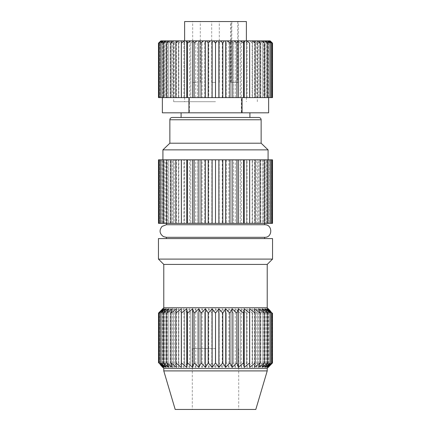 <?xml version="1.0" encoding="UTF-8"?>
<svg xmlns="http://www.w3.org/2000/svg" width="431" height="431" viewBox="0 0 431 431"><rect width="100%" height="100%" fill="white"/><g stroke="black" fill="none" stroke-linecap="round" stroke-linejoin="round"><path stroke-width="0.32" stroke-dasharray="2.15 1.62" d="M258.853 117.474L249.905 117.474M237.723 21.55L237.723 82.396L231.118 82.396L231.118 21.55L246.381 21.55M196.488 21.55L192.684 21.55L196.488 21.55M196.488 82.396L192.684 82.396L196.488 82.396M237.723 82.396L231.819 82.396L231.819 21.55L184.619 21.55M215.5 82.396L211.696 82.396L215.5 82.396M234.512 21.55L238.316 21.55L234.512 21.55M234.512 82.396L238.316 82.396L234.512 82.396M215.5 101.716L173.666 101.716L215.5 101.716M215.5 40.87L173.666 40.87L217.24 40.87L219.142 43.148L219.142 97.611L215.5 97.611L215.5 40.87L257.334 40.87L210.226 40.87L211.831 43.148L211.831 97.611L208.76 97.611L208.76 40.87L210.226 40.87M175.191 409.45L255.809 409.45M215.5 348.604L192.301 348.604L215.5 348.604M162.918 149.869L268.082 149.869M219.142 159.831L219.169 223.366L219.142 159.831L215.5 159.831L268.082 159.831L211.831 159.831L211.831 223.366L211.858 159.831M169.862 143.205L261.138 143.205M215.5 112.82L249.905 112.82L215.5 112.82M163.78 368.376L267.22 368.376M160.822 365.343L158.748 362.945L163.451 367.347L159.923 362.945L164.954 367.347L162.008 362.945L167.287 367.347L164.971 362.945L170.412 367.347L168.758 362.945L174.28 367.347L173.321 362.945L178.822 367.347L178.569 362.945L183.967 367.347L184.43 362.945L189.629 367.347L190.798 362.945L195.717 367.347L197.57 362.945L202.128 367.347L204.639 362.945L208.76 367.347L211.81 362.945L211.81 313.062L211.885 362.945L215.5 367.347L219.115 362.945L222.24 367.347L226.361 362.945L228.872 367.347L233.43 362.945L235.283 367.347L240.202 362.945L241.371 367.347L246.57 362.945L247.033 367.347L252.431 362.945L252.178 367.347L257.679 362.945L256.72 367.347L262.242 362.945L260.588 367.347L266.029 362.945L263.713 367.347L268.992 362.945L266.046 367.347L271.077 362.945L267.549 367.347L272.247 362.945L270.178 365.343M163.78 307.766L267.22 307.766M270.178 310.724L272.252 313.062L267.549 308.768L271.094 313.062L271.094 362.945M271.077 362.945L271.094 313.062M271.077 313.062L266.046 308.768L269.019 313.062L269.019 362.945M268.992 362.945L269.019 313.062M268.992 313.062L263.713 308.768L266.067 313.062L266.067 362.945M266.029 362.945L266.067 313.062M266.029 313.062L260.588 308.768L262.285 313.062L262.285 362.945M262.242 362.945L262.285 313.062M262.242 313.062L256.72 308.768L257.733 313.062L257.733 362.945M257.679 362.945L257.733 313.062M257.679 313.062L252.178 308.768L252.485 313.062L252.485 362.945M252.431 362.945L252.485 313.062M252.431 313.062L247.033 308.768L246.634 313.062L246.634 362.945M246.57 362.945L246.634 313.062M246.57 313.062L241.371 308.768L240.272 313.062L240.272 362.945M240.202 362.945L240.272 313.062M240.202 313.062L235.283 308.768L233.5 313.062L233.5 362.945M233.43 362.945L233.5 313.062M233.43 313.062L228.872 308.768L226.437 313.062L226.437 362.945M226.361 362.945L226.437 313.062M226.361 313.062L222.24 308.768L219.19 313.062L219.19 362.945M219.115 362.945L219.19 313.062M219.115 313.062L215.5 308.768L211.885 313.062M163.78 264.413L267.22 264.413M272.543 259.09L158.457 259.09M163.78 370.908L267.22 370.908M158.457 238.575L272.543 238.575M166.414 237.314L264.586 237.314M166.528 224.729L264.672 224.729M211.858 223.366L219.142 223.366M162.363 112.82L268.637 112.82M211.831 43.148L211.858 97.611L215.5 97.611M211.858 43.148L213.76 40.87M219.142 43.148L219.169 97.611L226.388 97.611L226.388 43.148L227.697 40.87L231.07 40.87L233.462 43.148L233.462 97.611L228.872 97.611L228.872 40.87M222.24 97.611L222.24 40.87L224.228 40.87L226.388 43.148M219.169 43.148L220.774 40.87L222.24 40.87M226.42 43.148L226.42 97.611L228.872 97.611M233.462 43.148L233.489 97.611L240.234 97.611L240.234 43.148L240.843 40.87L243.876 40.87L246.607 43.148L246.607 97.611L241.586 97.611L242.066 97.611L242.066 112.82M235.283 97.611L235.283 40.87L237.653 40.87L240.234 43.148M233.489 43.148L234.426 40.87L235.283 40.87M241.586 112.82L241.586 97.611M240.266 43.148L240.266 97.611L241.355 97.611L241.355 112.82L241.371 40.87M246.607 43.148L246.634 97.611L252.464 97.611L252.491 43.148L252.178 40.87L254.829 40.87L257.716 43.148L257.716 97.611L252.178 97.611L252.178 40.87M247.033 97.611L247.033 40.87L249.635 40.87L252.464 43.148M246.634 43.148L247.033 40.87M252.491 43.148L252.491 97.611L252.178 97.611M257.716 43.148L257.738 97.611L256.72 97.611L266.067 97.611L266.083 43.148L264.844 40.87L266.256 40.87L269.03 43.148L269.03 97.611L263.713 97.611L263.713 40.87M256.72 97.611L256.72 40.87L259.381 40.87L262.28 43.148L262.28 97.611L262.296 43.148L261.401 40.87L260.588 40.87L263.206 40.87L266.067 43.148M257.738 43.148L257.21 40.87L256.72 40.87M260.588 97.611L260.588 40.87M266.083 43.148L266.083 97.611L263.713 97.611M269.03 43.148L269.041 97.611L266.046 97.611L271.11 97.611L271.115 43.148L269.256 40.87L267.549 40.87L269.811 40.87L272.279 43.148L272.279 97.611L268.195 97.611L272.516 97.611M266.046 97.611L266.046 40.87L268.47 40.87L271.11 43.148M269.041 43.148L267.479 40.87L266.046 40.87M271.115 43.148L271.115 97.611L267.549 97.611L272.279 97.611L272.284 43.148L270.151 40.87L268.195 40.87L270.264 40.87M267.549 97.611L267.549 40.87M268.195 97.611L268.195 40.87M267.98 97.611L271.816 97.611L267.98 97.611L267.98 40.87L269.817 40.87L267.98 40.87M266.902 97.611L270.189 97.611L266.902 97.611L266.902 40.87L268.475 40.87L266.902 40.87M264.979 97.611L267.667 97.611L264.979 97.611L264.979 40.87L266.266 40.87L264.979 40.87M262.242 97.611L264.289 97.611L262.242 97.611L262.242 40.87L263.222 40.87L262.242 40.87M258.74 97.611L260.108 97.611L258.74 97.611L258.74 40.87L259.397 40.87L258.74 40.87M254.527 97.611L255.195 97.611L254.527 97.611L254.527 40.87L254.85 40.87L254.527 40.87M176.473 97.611L175.805 97.611L176.473 97.611L176.473 40.87L176.15 40.87L176.473 40.87M172.26 97.611L170.891 97.611L172.26 97.611L172.26 40.87L171.603 40.87L172.26 40.87M168.758 97.611L166.711 97.611L168.758 97.611L168.758 40.87L167.778 40.87L168.758 40.87M166.021 97.611L163.333 97.611L166.021 97.611L166.021 40.87L164.734 40.87L166.021 40.87M164.098 97.611L160.811 97.611L164.098 97.611L164.098 40.87L162.525 40.87L164.098 40.87M163.02 97.611L159.184 97.611L163.02 97.611L163.02 40.87L161.183 40.87L163.02 40.87M158.484 97.611L163.451 97.611L159.885 97.611L159.885 43.148L162.53 40.87L164.954 40.87L163.521 40.87L161.959 43.148L161.959 97.611L164.954 97.611L164.954 40.87M162.805 97.611L162.805 40.87L160.849 40.87L158.716 43.148L158.716 97.611L158.721 43.148L161.189 40.87L163.451 40.87L161.744 40.87L159.885 43.148M160.736 40.87L162.805 40.87M163.451 97.611L163.451 40.87M159.89 43.148L159.89 97.611L164.954 97.611M161.959 43.148L161.97 97.611L167.287 97.611L164.917 97.611L164.917 43.148L167.794 40.87L170.412 40.87L169.599 40.87L168.704 43.148L168.704 97.611L174.28 97.611L173.262 97.611L173.262 43.148L176.171 40.87L178.822 40.87L178.509 43.148L178.509 97.611L178.822 97.611L178.822 40.87M167.287 97.611L167.287 40.87L166.156 40.87L164.917 43.148M161.97 43.148L164.744 40.87L167.287 40.87M164.933 43.148L164.933 97.611L170.412 97.611L168.704 97.611L168.72 43.148L171.619 40.87L174.28 40.87L173.79 40.87L173.262 43.148M170.412 97.611L170.412 40.87M174.28 97.611L174.28 40.87M173.284 43.148L173.284 97.611L178.822 97.611M178.509 43.148L178.536 97.611L184.366 97.611L184.366 43.148L187.124 40.87L190.157 40.87L190.734 43.148L190.734 97.611L189.645 97.611L241.355 97.611M183.967 97.611L183.967 40.87L184.366 43.148M178.536 43.148L181.365 40.87L183.967 40.87M189.629 40.87L189.645 97.611M184.393 43.148L184.393 97.611L189.414 97.611L189.414 112.82M190.734 43.148L190.766 97.611L197.511 97.611L197.511 43.148L199.93 40.87L203.303 40.87L204.58 43.148L204.58 97.611L202.128 97.611L202.128 40.87M195.717 97.611L195.717 40.87L196.574 40.87L197.511 43.148M190.766 43.148L193.347 40.87L195.717 40.87M197.538 43.148L197.538 97.611L202.128 97.611M204.58 43.148L204.612 97.611L208.76 97.611M204.612 43.148L206.772 40.87L208.76 40.87M204.58 159.831L204.58 223.366L204.612 159.831L197.511 159.831L197.511 223.366L197.538 159.831M190.734 159.831L190.734 223.366L190.766 159.831L184.366 159.831L184.366 223.366L184.393 159.831M178.509 159.831L178.509 223.366L178.509 159.831L178.822 159.831L173.262 159.831L173.262 223.366L173.284 159.831M164.933 223.366L174.28 223.366L174.28 159.831L168.72 159.831L168.704 223.366L168.72 159.831L170.412 159.831L164.917 159.831L164.917 223.366L164.933 159.831M161.959 159.831L161.959 223.366L161.959 159.831L164.954 159.831L159.885 159.831L159.885 223.366L159.89 159.831M158.484 223.366L163.451 223.366L163.451 159.831L158.721 159.831L158.716 223.366L158.721 159.831L162.805 159.831L158.484 159.831M271.115 223.366L267.549 223.366L272.279 223.366L268.195 223.366L268.195 159.831L272.284 159.831L272.279 223.366L272.284 159.831L267.549 159.831L271.115 159.831L271.11 223.366L271.115 159.831M269.03 159.831L269.03 223.366L269.041 159.831L263.713 159.831L266.083 159.831L266.067 223.366L266.083 159.831M257.738 223.366L262.28 223.366L260.588 223.366L260.588 159.831L262.296 159.831L262.28 223.366L262.296 159.831L256.72 159.831L257.738 159.831L257.716 223.366L257.738 159.831M252.464 159.831L252.464 223.366L252.491 159.831L246.607 159.831L246.607 223.366L246.634 159.831M240.234 159.831L240.234 223.366L240.266 159.831L233.462 159.831L233.462 223.366L233.489 159.831M226.388 159.831L226.388 223.366L226.42 159.831L219.169 159.831M215.5 223.366L166.538 223.366L215.5 223.366L215.5 159.831L162.918 159.831L215.5 159.831M219.169 223.366L222.24 223.366L222.24 159.831M222.24 223.366L226.388 223.366M226.42 223.366L228.872 223.366L228.872 159.831L226.42 159.831M233.462 159.831L228.872 159.831M228.872 223.366L233.462 223.366M233.489 223.366L235.283 223.366L235.283 159.831M235.283 223.366L240.234 223.366M240.266 223.366L241.371 223.366L241.371 159.831L240.266 159.831M246.607 159.831L241.371 159.831M241.371 223.366L246.607 223.366M246.634 223.366L247.033 223.366L247.033 159.831M247.033 223.366L252.464 223.366M252.491 223.366L252.178 223.366L252.178 159.831L252.491 159.831M257.716 159.831L252.178 159.831M252.178 223.366L257.716 223.366M256.72 223.366L256.72 159.831M266.067 159.831L260.588 159.831M260.588 223.366L266.067 223.366M266.083 223.366L263.713 223.366L263.713 159.831M263.713 223.366L269.03 223.366M269.041 223.366L266.046 223.366L266.046 159.831L269.041 159.831M271.11 159.831L266.046 159.831M266.046 223.366L271.11 223.366M267.549 223.366L267.549 159.831M272.516 159.831L268.195 159.831M268.195 223.366L272.516 223.366M267.98 159.831L271.816 159.831L267.98 159.831L267.98 223.366L271.816 223.366L267.98 223.366M266.902 159.831L270.189 159.831L266.902 159.831L266.902 223.366L270.189 223.366L266.902 223.366M264.979 159.831L267.667 159.831L264.979 159.831L264.979 223.366L267.667 223.366L264.979 223.366M262.242 159.831L264.289 159.831L262.242 159.831L262.242 223.366L264.289 223.366L262.242 223.366M258.74 159.831L260.108 159.831L258.74 159.831L258.74 223.366L260.108 223.366L258.74 223.366M254.527 159.831L255.195 159.831L254.527 159.831L254.527 223.366L255.195 223.366L254.527 223.366M176.473 159.831L175.805 159.831L176.473 159.831L176.473 223.366L175.805 223.366L176.473 223.366M172.26 159.831L170.891 159.831L172.26 159.831L172.26 223.366L170.891 223.366L172.26 223.366M168.758 159.831L166.711 159.831L168.758 159.831L168.758 223.366L166.711 223.366L168.758 223.366M166.021 159.831L163.333 159.831L166.021 159.831L166.021 223.366L163.333 223.366L166.021 223.366M164.098 159.831L160.811 159.831L164.098 159.831L164.098 223.366L160.811 223.366L164.098 223.366M163.02 159.831L159.184 159.831L163.02 159.831L163.02 223.366L159.184 223.366L163.02 223.366M162.805 223.366L162.805 159.831M159.885 159.831L163.451 159.831M163.451 223.366L159.885 223.366M159.89 223.366L164.954 223.366L164.954 159.831M164.954 223.366L161.959 223.366M161.97 223.366L167.287 223.366L167.287 159.831L161.97 159.831M164.917 159.831L167.287 159.831M167.287 223.366L164.917 223.366M170.412 223.366L170.412 159.831M173.262 159.831L174.28 159.831M174.28 223.366L173.262 223.366M173.284 223.366L178.822 223.366L178.822 159.831M178.822 223.366L178.509 223.366M178.536 223.366L183.967 223.366L183.967 159.831L178.536 159.831M184.366 159.831L183.967 159.831M183.967 223.366L184.366 223.366M184.393 223.366L189.629 223.366L189.629 159.831M189.629 223.366L190.734 223.366M190.766 223.366L195.717 223.366L195.717 159.831L190.766 159.831M197.511 159.831L195.717 159.831M195.717 223.366L197.511 223.366M197.538 223.366L202.128 223.366L202.128 159.831M202.128 223.366L204.58 223.366M211.831 159.831L204.612 159.831M204.612 223.366L211.831 223.366M208.76 223.366L208.76 159.831M211.81 313.062L208.76 308.768L204.639 313.062L204.639 362.945M204.563 362.945L204.639 313.062M204.563 313.062L202.128 308.768L197.57 313.062L197.57 362.945M197.5 362.945L197.57 313.062M197.5 313.062L195.717 308.768L190.798 313.062L190.798 362.945M190.728 362.945L190.798 313.062M190.728 313.062L189.629 308.768L184.43 313.062L184.43 362.945M184.366 362.945L184.43 313.062M184.366 313.062L183.967 308.768L178.569 313.062L178.569 362.945M178.515 362.945L178.569 313.062M178.515 313.062L178.822 308.768L173.321 313.062L173.321 362.945M173.267 362.945L173.321 313.062M173.267 313.062L174.28 308.768L168.758 313.062L168.758 362.945M168.715 362.945L168.758 313.062M168.715 313.062L170.412 308.768L164.971 313.062L164.971 362.945M164.933 362.945L164.971 313.062M164.933 313.062L167.287 308.768L162.008 313.062L162.008 362.945M161.981 362.945L162.008 313.062M161.981 313.062L164.954 308.768L159.923 313.062L159.923 362.945M159.906 362.945L159.923 313.062M159.906 313.062L163.451 308.768L158.753 313.062L160.822 310.724M158.748 362.945L158.748 313.062L158.753 362.945M272.247 362.945L272.247 313.062L272.252 362.945M208.76 367.347L208.76 308.768M202.128 367.347L202.128 308.768M195.717 367.347L195.717 308.768M189.629 367.347L189.629 308.768M183.967 367.347L183.967 308.768M178.822 367.347L178.822 308.768M174.28 367.347L174.28 308.768M170.412 367.347L170.412 308.768M167.287 367.347L167.287 308.768M164.954 367.347L164.954 308.768M163.451 367.347L163.451 308.768M162.805 367.347L162.805 308.768M163.02 367.347L163.02 308.768M164.098 367.347L164.098 308.768M166.021 367.347L166.021 308.768M168.758 367.347L168.758 308.768M172.26 367.347L172.26 308.768M176.473 367.347L176.473 308.768M254.527 367.347L254.527 308.768M258.74 367.347L258.74 308.768M262.242 367.347L262.242 308.768M264.979 367.347L264.979 308.768M266.902 367.347L266.902 308.768M267.98 367.347L267.98 308.768M268.195 367.347L268.195 308.768M267.549 367.347L267.549 308.768M266.046 367.347L266.046 308.768M263.713 367.347L263.713 308.768M260.588 367.347L260.588 308.768M256.72 367.347L256.72 308.768M252.178 367.347L252.178 308.768M247.033 367.347L247.033 308.768M241.371 367.347L241.371 308.768M235.283 367.347L235.283 308.768M228.872 367.347L228.872 308.768M222.24 367.347L222.24 308.768M215.5 409.45L238.699 409.45L215.5 409.45M215.5 367.347L215.5 308.768M181.095 117.474L172.147 117.474M220.774 40.87L217.24 40.87M227.697 40.87L224.228 40.87M234.426 40.87L231.07 40.87M240.843 40.87L237.653 40.87M246.844 40.87L243.876 40.87M252.329 40.87L249.635 40.87M257.21 40.87L254.829 40.87M261.401 40.87L259.381 40.87M264.844 40.87L263.206 40.87M267.479 40.87L266.256 40.87M269.256 40.87L268.47 40.87M270.151 40.87L269.811 40.87M161.189 40.87L160.849 40.87M162.53 40.87L161.744 40.87M164.744 40.87L163.521 40.87M167.794 40.87L166.156 40.87M171.619 40.87L169.599 40.87M176.171 40.87L173.79 40.87M181.365 40.87L178.671 40.87M187.124 40.87L184.156 40.87M193.347 40.87L190.157 40.87M199.93 40.87L196.574 40.87M206.772 40.87L203.303 40.87M242.066 97.611L162.363 97.611L188.934 97.611L188.934 112.82M188.934 97.611L189.414 97.611M231.819 21.55L231.118 21.55M215.5 21.55L219.304 21.55L215.5 21.55M231.819 82.396L231.118 82.396M169.862 119.759L261.138 119.759M192.684 82.396L192.684 21.55M211.696 82.396L211.696 21.55M230.714 82.396L230.714 21.55M246.381 40.87L246.381 101.716M173.666 101.716L173.666 40.87M192.301 348.604L192.301 409.45M166.328 237.314L264.672 237.314M238.699 348.604L238.699 409.45M257.334 101.716L257.334 40.87M184.619 40.87L184.619 101.716M219.304 82.396L219.304 21.55M238.316 82.396L238.316 21.55M200.286 82.396L200.286 21.55"/><path stroke-width="0.65" d="M249.905 112.82L249.905 117.474L215.5 117.474L258.853 117.474C260.238 117.615 261.003 118.374 261.138 119.759L169.862 119.759L169.862 143.205L162.918 149.869L162.918 159.831M184.619 40.87L184.619 21.55L246.381 21.55L246.381 40.87M261.138 119.759L261.138 143.205L268.082 149.869L162.918 149.869M261.138 143.205L169.862 143.205M267.22 368.376L163.78 368.376L163.78 370.908L267.22 370.908L267.22 368.376L272.484 362.945L267.98 367.347L271.789 362.945L266.902 367.347L270.167 362.945L264.979 367.347L267.651 362.945L262.242 367.347L264.273 362.945L258.74 367.347L260.098 362.945L254.527 367.347L255.19 362.945L249.678 367.347L249.63 362.945L244.264 367.347L243.51 362.945L238.375 367.347L236.931 362.945L232.115 367.347L229.998 362.945L225.58 367.347L222.827 362.945L218.878 367.347L215.538 362.945L212.122 367.347L208.248 362.945L205.42 367.347L201.078 362.945L198.885 367.347L194.139 362.945L192.625 367.347L187.555 362.945L186.736 367.347L181.429 362.945L181.322 367.347L175.864 362.945L176.473 367.347L170.951 362.945L172.26 367.347L166.765 362.945L168.758 367.347L163.381 362.945L166.021 367.347L160.855 362.945L164.098 367.347L159.222 362.945L163.02 367.347L160.822 365.343M267.22 264.413L272.543 259.09L158.457 259.09L163.78 264.413L267.22 264.413L267.22 307.766L163.78 307.766L158.516 313.062L163.02 308.768L159.211 313.062L159.211 362.945M215.538 362.945L215.538 313.062L215.462 362.945M215.538 313.062L218.878 308.768L222.752 313.062L222.752 362.945M222.827 362.945L222.752 313.062M222.827 313.062L225.58 308.768L229.922 313.062L229.922 362.945M229.998 362.945L229.922 313.062M229.998 313.062L232.115 308.768L236.861 313.062L236.861 362.945M236.931 362.945L236.861 313.062M236.931 313.062L238.375 308.768L243.445 313.062L243.445 362.945M243.51 362.945L243.445 313.062M243.51 313.062L244.264 308.768L249.571 313.062L249.571 362.945M249.63 362.945L249.571 313.062M249.63 313.062L249.678 308.768L255.136 313.062L255.136 362.945M255.19 362.945L255.136 313.062M255.19 313.062L254.527 308.768L260.049 313.062L260.049 362.945M260.098 362.945L260.049 313.062M260.098 313.062L258.74 308.768L264.235 313.062L264.235 362.945M264.273 362.945L264.235 313.062M264.273 313.062L262.242 308.768L267.619 313.062L267.619 362.945M267.651 362.945L267.619 313.062M267.651 313.062L264.979 308.768L270.145 313.062L266.902 308.768L271.778 313.062L271.778 362.945M271.789 362.945L271.778 313.062M271.789 313.062L267.98 308.768L270.178 310.724M267.22 370.908L255.809 409.45L175.191 409.45L163.78 370.908M272.543 259.09L272.543 238.575L158.457 238.575L158.457 259.09M264.596 238.575L264.586 237.314L166.328 237.314L264.672 237.314C272.791 237.707 272.791 224.341 264.672 224.729L264.462 223.366M215.484 223.366L215.516 159.831L215.484 223.366L212.122 223.366L212.122 159.831L215.484 159.831M215.516 43.148L215.484 97.611L218.878 97.611L218.878 40.87L217.267 40.87L215.516 43.148L215.516 97.611M268.637 97.611L268.637 112.82L162.363 112.82L162.363 97.611M272.516 97.611L272.516 43.148L270.151 40.87L272.516 43.148L272.516 97.611L271.816 97.611L271.816 43.148L269.251 40.87L268.475 40.87L270.189 43.148L270.189 97.611L267.667 97.611L267.667 43.148L264.833 40.87L263.222 40.87L264.289 43.148L264.289 97.611L260.108 97.611L260.108 43.148L257.188 40.87L254.85 40.87L255.195 43.148L255.195 97.611L260.087 97.611L260.087 43.148M270.151 40.87L269.817 40.87L271.816 43.148M271.81 43.148L271.81 97.611L270.189 97.611L270.183 43.148L267.468 40.87L266.266 40.87L267.667 43.148M267.656 43.148L267.656 97.611L264.289 97.611L264.273 43.148L261.385 40.87L259.397 40.87L260.108 43.148M255.195 43.148L255.174 97.611L249.63 97.611L249.63 43.148L246.818 40.87L243.903 40.87L243.504 43.148L243.504 97.611L244.264 97.611L244.264 40.87M249.678 97.611L249.63 43.148M255.174 43.148L252.307 40.87L249.678 40.87M249.608 43.148L249.608 97.611L244.264 97.611M243.504 43.148L243.477 97.611L236.921 97.611L236.921 43.148L234.399 40.87L231.097 40.87L229.987 43.148L229.987 97.611L232.115 97.611L232.115 40.87M238.375 97.611L238.375 40.87L237.68 40.87L236.921 43.148M243.477 43.148L240.816 40.87L238.375 40.87M236.894 43.148L236.894 97.611L232.115 97.611M229.987 43.148L229.955 97.611L222.811 97.611L222.811 43.148L220.742 40.87L218.878 40.87M225.58 97.611L225.58 40.87L224.255 40.87L222.811 43.148M229.955 43.148L227.67 40.87L225.58 40.87M222.779 43.148L222.779 97.611L218.878 97.611M215.484 97.611L208.221 97.611L208.221 43.148L206.745 40.87L203.33 40.87L201.045 43.148L201.045 97.611L205.42 97.611L205.42 40.87M212.122 97.611L212.122 40.87L210.258 40.87L208.221 43.148M215.484 43.148L213.733 40.87L212.122 40.87M208.189 43.148L208.189 97.611L205.42 97.611M201.045 43.148L201.013 97.611L194.106 97.611L194.106 43.148L193.32 40.87L190.184 40.87L187.523 43.148L187.523 97.611L192.625 97.611L192.625 40.87M198.885 97.611L198.885 40.87L196.601 40.87L194.106 43.148M201.013 43.148L199.903 40.87L198.885 40.87M194.079 43.148L194.079 97.611L192.625 97.611M187.523 43.148L187.496 97.611L181.392 97.611L181.343 40.87L178.693 40.87L175.826 43.148L175.826 97.611L181.322 97.611L181.322 40.87M186.736 97.611L186.736 40.87L184.182 40.87L181.392 43.148M187.496 43.148L187.097 40.87L186.736 40.87M181.37 43.148L181.322 97.611M175.826 43.148L175.805 97.611L170.913 97.611L170.891 43.148L171.603 40.87L169.615 40.87L166.727 43.148L166.727 97.611L163.344 97.611L163.333 43.148L164.734 40.87L163.532 40.87L160.817 43.148L160.817 97.611L159.19 97.611L159.184 43.148L161.183 40.87L158.484 43.148L158.484 97.611L158.484 43.148L160.849 40.87M175.805 43.148L176.15 40.87L173.812 40.87L170.913 43.148M170.891 43.148L170.891 97.611L166.727 97.611L166.711 43.148L167.778 40.87L166.167 40.87L163.344 43.148M163.333 43.148L163.333 97.611L160.817 97.611L160.811 43.148L162.525 40.87L161.749 40.87L159.19 43.148M159.184 43.148L159.184 97.611L158.484 97.611M158.484 159.831L158.484 223.366L158.484 159.831L159.19 159.831L159.19 223.366L159.184 159.831M158.484 223.366L159.184 223.366M159.19 159.831L160.811 159.831L160.817 223.366L160.811 159.831L163.344 159.831L163.344 223.366L163.333 159.831M163.333 223.366L159.19 223.366M163.344 159.831L166.711 159.831L166.727 223.366L166.711 159.831L170.913 159.831L170.913 223.366L170.891 159.831M170.891 223.366L163.344 223.366M175.826 159.831L175.826 223.366L175.805 159.831L181.392 159.831L181.392 223.366L181.37 159.831M187.523 159.831L187.523 223.366L187.496 159.831L194.106 159.831L194.106 223.366L194.079 159.831M201.045 159.831L201.045 223.366L201.013 159.831L208.221 159.831L208.221 223.366L208.189 159.831M222.811 159.831L222.811 223.366L222.779 159.831L229.987 159.831L229.987 223.366L229.955 159.831M236.921 159.831L236.921 223.366L236.894 159.831L243.504 159.831L243.504 223.366L243.477 159.831M249.63 159.831L249.63 223.366L249.608 159.831L255.195 159.831L255.195 223.366L255.174 159.831M260.108 159.831L260.108 223.366L260.087 159.831L264.273 159.831L264.289 223.366L264.273 159.831L267.667 159.831L267.667 223.366L267.656 159.831M267.656 223.366L260.108 223.366M267.667 159.831L270.183 159.831L270.189 223.366L270.183 159.831L271.816 159.831L271.816 223.366L271.81 159.831M271.81 223.366L267.667 223.366M272.516 159.831L272.516 223.366L272.516 159.831L271.816 159.831M272.516 223.366L271.816 223.366M255.195 159.831L260.087 159.831M260.087 223.366L255.195 223.366M255.174 223.366L249.678 223.366L249.678 159.831M249.608 223.366L244.264 223.366L244.264 159.831L249.608 159.831M243.504 159.831L244.264 159.831M244.264 223.366L243.504 223.366M243.477 223.366L238.375 223.366L238.375 159.831M238.375 223.366L236.921 223.366M236.894 223.366L232.115 223.366L232.115 159.831L236.894 159.831M229.987 159.831L232.115 159.831M232.115 223.366L229.987 223.366M229.955 223.366L225.58 223.366L225.58 159.831M225.58 223.366L222.811 223.366M222.779 223.366L218.878 223.366L218.878 159.831L222.779 159.831M215.516 159.831L218.878 159.831M218.878 223.366L215.516 223.366M208.221 159.831L212.122 159.831M212.122 223.366L208.221 223.366M208.189 223.366L205.42 223.366L205.42 159.831M205.42 223.366L201.045 223.366M201.013 223.366L198.885 223.366L198.885 159.831L201.013 159.831M194.106 159.831L198.885 159.831M198.885 223.366L194.106 223.366M194.079 223.366L192.625 223.366L192.625 159.831M192.625 223.366L187.523 223.366M187.496 223.366L186.736 223.366L186.736 159.831L187.496 159.831M181.392 159.831L186.736 159.831M186.736 223.366L181.392 223.366M181.37 223.366L181.322 159.831M181.322 223.366L175.826 223.366M170.913 159.831L175.805 159.831M175.805 223.366L170.913 223.366M159.222 362.945L159.211 313.062M159.222 313.062L164.098 308.768L160.833 313.062L166.021 308.768L163.349 313.062L163.349 362.945M163.381 362.945L163.349 313.062M163.381 313.062L168.758 308.768L166.727 313.062L166.727 362.945M166.765 362.945L166.727 313.062M166.765 313.062L172.26 308.768L170.902 313.062L170.902 362.945M170.951 362.945L170.902 313.062M170.951 313.062L176.473 308.768L175.81 313.062L175.81 362.945M175.864 362.945L175.81 313.062M175.864 313.062L181.322 308.768L181.37 362.945M181.429 362.945L181.37 313.062M181.429 313.062L186.736 308.768L187.49 313.062L187.49 362.945M187.555 362.945L187.49 313.062M187.555 313.062L192.625 308.768L194.069 313.062L194.069 362.945M194.139 362.945L194.069 313.062M194.139 313.062L198.885 308.768L201.002 313.062L201.002 362.945M201.078 362.945L201.002 313.062M201.078 313.062L205.42 308.768L208.173 313.062L208.173 362.945M208.248 362.945L208.173 313.062M208.248 313.062L212.122 308.768L215.462 313.062M158.516 362.945L158.516 313.062L158.516 362.945M160.855 362.945L160.855 313.062L160.833 362.945M270.167 362.945L270.167 313.062L270.145 362.945M272.484 362.945L272.484 313.062L272.484 362.945M181.322 367.347L181.322 308.768M186.736 367.347L186.736 308.768M192.625 367.347L192.625 308.768M198.885 367.347L198.885 308.768M205.42 367.347L205.42 308.768M212.122 367.347L212.122 308.768M218.878 367.347L218.878 308.768M225.58 367.347L225.58 308.768M232.115 367.347L232.115 308.768M238.375 367.347L238.375 308.768M244.264 367.347L244.264 308.768M249.678 367.347L249.678 308.768M169.862 119.759C169.997 118.374 170.762 117.615 172.147 117.474L215.5 117.474L181.095 117.474L181.095 112.82M269.251 40.87L269.817 40.87M267.468 40.87L268.475 40.87M264.833 40.87L266.266 40.87M261.385 40.87L263.222 40.87M257.188 40.87L259.397 40.87M252.307 40.87L254.85 40.87M246.818 40.87L249.657 40.87M240.816 40.87L243.903 40.87M234.399 40.87L237.68 40.87M227.67 40.87L231.097 40.87M220.742 40.87L224.255 40.87M213.733 40.87L217.267 40.87M206.745 40.87L210.258 40.87M199.903 40.87L203.33 40.87M193.32 40.87L196.601 40.87M187.097 40.87L190.184 40.87M181.343 40.87L184.182 40.87M176.15 40.87L178.693 40.87M171.603 40.87L173.812 40.87M167.778 40.87L169.615 40.87M164.734 40.87L166.167 40.87M162.525 40.87L163.532 40.87M161.183 40.87L161.749 40.87M188.934 97.611L188.934 112.82M242.066 97.611L242.066 112.82M268.082 149.869L268.082 159.831M267.22 307.766L270.28 310.826M166.328 237.314L163.468 236.63C159.502 233.731 159.017 230.343 162.008 226.447L166.328 224.729L264.672 224.729M166.538 223.366L166.528 224.729M166.414 237.314L166.404 238.575M163.78 264.413L163.78 307.766M163.78 368.376L160.72 365.24"/></g></svg>
